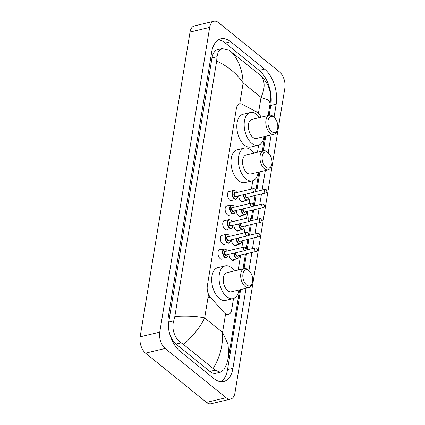 <?xml version="1.0" encoding="UTF-8"?>
<svg xmlns="http://www.w3.org/2000/svg" width="425" height="425" viewBox="0 0 425 425"><rect width="100%" height="100%" fill="white"/><g stroke="black" fill="none" stroke-linecap="round" stroke-linejoin="round"><path stroke-width="0.64" d="M232.448 200.154A4.898 2.784 -103.3 0 1 231.577 200.674A4.898 2.784 -103.3 0 1 229.755 200.133A4.898 2.784 -103.3 0 1 227.518 195.032A4.898 2.784 -103.3 0 1 229.314 191.144A4.898 2.784 -103.3 0 1 230.329 191.218M230.053 214.774A4.898 2.784 -103.3 0 1 229.181 215.294A4.898 2.784 -103.3 0 1 227.359 214.747A4.898 2.784 -103.3 0 1 225.128 209.653A4.898 2.784 -103.3 0 1 226.918 205.758A4.898 2.784 -103.3 0 1 227.933 205.833M227.657 229.388A4.898 2.784 -103.3 0 1 226.785 229.914A4.898 2.784 -103.3 0 1 224.963 229.367A4.898 2.784 -103.3 0 1 222.732 224.273A4.898 2.784 -103.3 0 1 224.528 220.378A4.898 2.784 -103.3 0 1 225.537 220.453M225.266 244.008A4.898 2.784 -103.3 0 1 224.395 244.529A4.898 2.784 -103.3 0 1 222.572 243.982A4.898 2.784 -103.3 0 1 220.341 238.887A4.898 2.784 -103.3 0 1 222.132 234.998A4.898 2.784 -103.3 0 1 223.146 235.073M222.87 258.623A4.898 2.784 -103.3 0 1 221.999 259.149A4.898 2.784 -103.3 0 1 220.177 258.602A4.898 2.784 -103.3 0 1 217.945 253.507A4.898 2.784 -103.3 0 1 219.741 249.613A4.898 2.784 -103.3 0 1 220.75 249.688M244.184 200.929A5.212 2.959 -103.3 0 1 242.962 201.854A5.212 2.959 -103.3 0 1 241.028 201.275A5.212 2.959 -103.3 0 1 238.648 195.851M241.788 215.544A5.212 2.959 -103.3 0 1 240.571 216.468A5.212 2.959 -103.3 0 1 238.632 215.889A5.212 2.959 -103.3 0 1 236.258 210.471M239.397 230.164A5.212 2.959 -103.3 0 1 238.175 231.088A5.212 2.959 -103.3 0 1 236.236 230.509A5.212 2.959 -103.3 0 1 233.862 225.085M237.001 244.779A5.212 2.959 -103.3 0 1 235.785 245.708A5.212 2.959 -103.3 0 1 233.846 245.124A5.212 2.959 -103.3 0 1 231.471 239.705M234.605 259.399A5.212 2.959 -103.3 0 1 233.389 260.323A5.212 2.959 -103.3 0 1 231.45 259.744A5.212 2.959 -103.3 0 1 229.075 254.32M260.987 117.231A9.185 5.217 76.7 0 0 256.944 112.062L242.08 104.263A9.185 5.217 76.7 0 0 239.615 103.87A9.185 5.217 76.7 0 0 236.385 108.487L207.32 285.998A9.185 5.217 76.7 0 0 210.46 297.362L224.102 312.609A9.185 5.217 76.7 0 0 225.011 313.48A9.185 5.217 76.7 0 0 228.427 314.5A9.185 5.217 76.7 0 0 231.652 309.883L233.516 298.493M238.181 270.04L240.619 255.143M241.867 247.515L243.01 240.523M244.263 232.895L245.406 225.903M246.654 218.275L247.802 211.289M249.05 203.66L250.192 196.669M251.441 189.04L252.806 180.71M257.465 152.256L258.628 145.143M279.459 71.873A12.245 6.954 -103.3 0 1 284.856 88.188L234.951 392.944A12.245 6.954 -103.3 0 1 230.648 399.096A12.245 6.954 -103.3 0 1 226.095 397.736L165.16 348.473A12.245 6.954 -103.3 0 1 159.763 332.159L209.668 27.407A12.245 6.954 -103.3 0 1 213.966 21.25A12.245 6.954 -103.3 0 1 218.524 22.61L279.459 71.873M230.648 399.096L211.034 403.75A12.245 6.954 -103.3 0 1 206.476 402.39L145.541 353.127A12.245 6.954 -103.3 0 1 140.144 336.812L190.049 32.056A12.245 6.954 -103.3 0 1 194.352 25.904L213.966 21.25M274.04 117.284L276.181 104.183A26.334 14.955 76.7 0 0 264.578 69.105L230.722 41.74A26.334 14.955 76.7 0 0 220.931 38.808A26.334 14.955 76.7 0 0 211.687 52.041L168.433 316.163A26.334 14.955 76.7 0 0 180.041 351.241L213.892 378.606A26.334 14.955 76.7 0 0 223.688 381.538A26.334 14.955 76.7 0 0 232.932 368.305L246.032 288.315M248.928 270.64L251.903 252.466M252.546 248.535L254.293 237.846M254.936 233.92L256.689 223.231M257.332 219.3L259.085 208.611M259.728 204.685L261.476 193.997M262.119 190.065L265.317 170.531M268.212 152.851L271.145 134.964M269.179 115.292L270.789 105.464A26.334 14.955 76.7 0 0 259.181 70.385L225.33 43.021A26.334 14.955 76.7 0 0 218.338 39.892M220.883 381.735A26.334 14.955 76.7 0 0 227.54 369.585L240.635 289.595M244.067 268.642L246.505 253.746M247.148 249.815L248.901 239.126M249.544 235.2L251.292 224.512M251.94 220.58L253.688 209.892M254.331 205.966L256.084 195.272M256.727 191.346L259.925 171.812M263.357 150.859L265.747 136.244M222.132 48.593L217.797 49.624A16.532 9.387 76.7 0 0 211.99 57.933L168.741 322.049A16.532 9.387 76.7 0 0 176.03 344.075L209.881 371.445A16.532 9.387 76.7 0 0 216.033 373.283L220.363 372.257L215.055 370.217L213.185 368.475C219.953 357.335 223.077 345.318 222.557 332.414L228.06 344.282L228.772 355.922L239.594 289.845M174.85 316.423C187.154 315.701 197.094 316.211 204.664 317.953C200.403 326.926 193.354 335.771 183.515 344.489L181.204 342.853C175.084 339.177 171.084 328.631 173.745 320.864L174.85 316.423L216.676 61.003L216.994 56.743L218.37 51.329L222.132 48.599L229.117 50.235L261.099 75.857L263.447 78.142L267.601 84.623C269.487 88.607 270.486 92.772 270.598 97.118L270.199 102.951L268.074 99.918L261.04 97.394C265.147 88.458 265.163 81.281 261.099 75.857M226.838 363.789L223.959 369.66L220.363 372.252M183.515 344.489L213.185 368.475M231.434 51.877C238.537 59.723 242.441 70.072 243.153 82.928C236.815 73.642 227.986 66.332 216.676 61.003M248.928 270.709A8.266 4.696 -103.3 0 1 249.533 271.267A8.266 4.696 -103.3 0 1 252.296 282.912A8.266 4.696 -103.3 0 1 246.596 284.957A8.266 4.696 -103.3 0 1 242.951 273.944A8.266 4.696 -103.3 0 1 248.928 270.709M252.296 282.912L251.908 284.144A9.796 5.562 -103.3 0 1 248.8 287.661A9.796 5.562 -103.3 0 1 245.156 286.567A9.796 5.562 -103.3 0 1 240.688 276.377A9.796 5.562 -103.3 0 1 244.274 268.595A9.796 5.562 -103.3 0 1 247.918 269.684A9.796 5.562 -103.3 0 1 248.636 270.337L249.533 271.267M244.274 268.595L226.865 272.723A9.796 5.562 76.7 0 0 223.279 280.505A9.796 5.562 76.7 0 0 227.742 290.7A9.796 5.562 76.7 0 0 231.386 291.789L248.8 287.661M238.956 289.993A16.841 9.562 -103.3 0 1 233.012 298.642A16.841 9.562 -103.3 0 1 226.748 296.767A16.841 9.562 -103.3 0 1 219.072 279.246A16.841 9.562 -103.3 0 1 225.239 265.869A16.841 9.562 -103.3 0 1 231.503 267.745A16.841 9.562 -103.3 0 1 234.43 270.927M233.012 298.642L225.654 300.385A16.841 9.562 -103.3 0 1 219.39 298.515A16.841 9.562 -103.3 0 1 211.719 280.994A16.841 9.562 -103.3 0 1 217.882 267.612L225.239 265.869M268.217 152.926A8.266 4.696 -103.3 0 1 268.823 153.478A8.266 4.696 -103.3 0 1 271.586 165.128A8.266 4.696 -103.3 0 1 265.885 167.174A8.266 4.696 -103.3 0 1 262.241 156.161A8.266 4.696 -103.3 0 1 268.217 152.926M271.586 165.128L271.198 166.356A9.796 5.562 -103.3 0 1 268.085 169.873A9.796 5.562 -103.3 0 1 264.44 168.783A9.796 5.562 -103.3 0 1 259.978 158.589A9.796 5.562 -103.3 0 1 263.564 150.806A9.796 5.562 -103.3 0 1 267.208 151.895A9.796 5.562 -103.3 0 1 267.925 152.554L268.823 153.478M263.564 150.806L246.155 154.939A9.796 5.562 76.7 0 0 242.563 162.722A9.796 5.562 76.7 0 0 247.031 172.911A9.796 5.562 76.7 0 0 250.676 174.006L268.085 169.873M258.241 172.21A16.841 9.562 -103.3 0 1 252.301 180.853A16.841 9.562 -103.3 0 1 246.038 178.983A16.841 9.562 -103.3 0 1 238.361 161.463A16.841 9.562 -103.3 0 1 244.529 148.086A16.841 9.562 -103.3 0 1 250.792 149.956A16.841 9.562 -103.3 0 1 253.72 153.143M252.301 180.853L244.943 182.601A16.841 9.562 -103.3 0 1 238.68 180.726A16.841 9.562 -103.3 0 1 231.003 163.205A16.841 9.562 -103.3 0 1 237.171 149.828L244.529 148.086M274.04 117.358A8.266 4.696 -103.3 0 1 274.646 117.911A8.266 4.696 -103.3 0 1 277.408 129.556A8.266 4.696 -103.3 0 1 271.708 131.607A8.266 4.696 -103.3 0 1 268.063 120.594A8.266 4.696 -103.3 0 1 274.04 117.358M277.408 129.556L277.02 130.788A9.796 5.562 -103.3 0 1 273.913 134.305A9.796 5.562 -103.3 0 1 270.268 133.216A9.796 5.562 -103.3 0 1 265.8 123.022A9.796 5.562 -103.3 0 1 269.386 115.239A9.796 5.562 -103.3 0 1 273.031 116.328A9.796 5.562 -103.3 0 1 273.748 116.987L274.646 117.911M269.386 115.239L251.977 119.367A9.796 5.562 76.7 0 0 248.391 127.155A9.796 5.562 76.7 0 0 252.854 137.344A9.796 5.562 76.7 0 0 256.498 138.438L273.913 134.305M264.068 136.643A16.841 9.562 -103.3 0 1 258.124 145.286A16.841 9.562 -103.3 0 1 251.86 143.416A16.841 9.562 -103.3 0 1 244.189 125.896A16.841 9.562 -103.3 0 1 250.352 112.519A16.841 9.562 -103.3 0 1 256.615 114.389A16.841 9.562 -103.3 0 1 259.548 117.576M258.124 145.286L250.766 147.034A16.841 9.562 -103.3 0 1 244.508 145.159A16.841 9.562 -103.3 0 1 236.831 127.638A16.841 9.562 -103.3 0 1 242.994 114.261L250.352 112.519M207.942 297.962L210.46 297.362M208.537 294.323L204.664 317.953L222.557 332.414L225.59 313.894M239.727 103.843L243.153 82.928L261.04 97.394L258.453 113.199M209.668 27.407L190.049 32.056M159.763 332.159L140.144 336.812M165.16 348.473L145.541 353.127M226.095 397.736L206.476 402.39M270.789 105.464L276.181 104.183M259.181 70.385L264.578 69.105M227.54 369.585L232.932 368.305M225.33 43.021L230.722 41.74M176.03 344.075L181.204 342.853M168.741 322.049L173.745 320.864M211.99 57.933L216.994 56.743M209.881 371.445L215.055 370.217M231.885 260.047L237.66 258.676A4.595 2.608 -103.3 0 1 235.955 258.166A4.595 2.608 -103.3 0 1 233.851 253.188M234.281 253.087A4.287 2.433 76.7 0 0 236.242 257.842A4.287 2.433 76.7 0 0 239.408 255.43M237.878 255.792A2.141 1.217 -103.3 0 1 236.544 255.993A2.141 1.217 -103.3 0 1 235.7 252.753M236.242 252.62A1.838 1.041 76.7 0 0 236.831 255.675A1.838 1.041 76.7 0 0 237.517 255.877L256.153 251.457A1.838 1.041 -103.3 0 1 255.468 251.255A1.838 1.041 -103.3 0 1 254.633 249.342A1.838 1.041 -103.3 0 1 255.303 247.881L256.732 248.216C257.927 249.815 257.736 250.893 256.153 251.457M256.998 249.114L256.913 249.645L256.998 249.114M234.281 245.427L240.056 244.056A4.595 2.608 -103.3 0 1 238.345 243.546A4.595 2.608 -103.3 0 1 236.247 238.574M236.672 238.473A4.287 2.433 76.7 0 0 238.632 243.222A4.287 2.433 76.7 0 0 241.804 240.81M240.274 241.172A2.141 1.217 -103.3 0 1 238.935 241.379A2.141 1.217 -103.3 0 1 238.09 238.133M238.637 238.005A1.838 1.041 76.7 0 0 239.227 241.055A1.838 1.041 76.7 0 0 239.907 241.262L258.549 236.842A1.838 1.041 -103.3 0 1 257.863 236.635A1.838 1.041 -103.3 0 1 257.024 234.722A1.838 1.041 -103.3 0 1 257.699 233.267L259.128 233.596C260.323 235.195 260.127 236.279 258.549 236.842M259.393 234.499L259.303 235.025L259.393 234.499M236.672 230.807L242.447 229.442A4.595 2.608 -103.3 0 1 240.741 228.926A4.595 2.608 -103.3 0 1 238.637 223.954M239.068 223.853A4.287 2.433 76.7 0 0 241.028 228.607A4.287 2.433 76.7 0 0 244.2 226.19M242.67 226.557A2.141 1.217 -103.3 0 1 241.331 226.759A2.141 1.217 -103.3 0 1 240.486 223.518M241.028 223.385A1.838 1.041 76.7 0 0 241.618 226.44A1.838 1.041 76.7 0 0 242.303 226.642L260.939 222.222A1.838 1.041 -103.3 0 1 260.254 222.02A1.838 1.041 -103.3 0 1 259.42 220.107A1.838 1.041 -103.3 0 1 260.089 218.647L261.524 218.981C262.714 220.58 262.523 221.659 260.939 222.222M261.784 219.879L261.699 220.405L261.784 219.879M239.068 216.192L244.843 214.822A4.595 2.608 -103.3 0 1 243.132 214.312A4.595 2.608 -103.3 0 1 241.033 209.339M241.458 209.233A4.287 2.433 76.7 0 0 243.424 213.988A4.287 2.433 76.7 0 0 246.59 211.576M245.06 211.937A2.141 1.217 -103.3 0 1 243.727 212.144A2.141 1.217 -103.3 0 1 242.877 208.898M243.424 208.771A1.838 1.041 76.7 0 0 244.014 211.82A1.838 1.041 76.7 0 0 244.694 212.022L263.335 207.602A1.838 1.041 -103.3 0 1 262.65 207.4A1.838 1.041 -103.3 0 1 261.811 205.488A1.838 1.041 -103.3 0 1 262.485 204.027L263.914 204.361C265.11 205.96 264.918 207.044 263.335 207.602M264.18 205.264L264.095 205.79L264.18 205.264M241.458 201.572L247.233 200.207A4.595 2.608 -103.3 0 1 245.528 199.692A4.595 2.608 -103.3 0 1 243.429 194.719M243.854 194.618A4.287 2.433 76.7 0 0 245.815 199.373A4.287 2.433 76.7 0 0 248.986 196.956M247.456 197.322A2.141 1.217 -103.3 0 1 246.117 197.524A2.141 1.217 -103.3 0 1 245.273 194.283M245.815 194.151A1.838 1.041 76.7 0 0 246.404 197.2A1.838 1.041 76.7 0 0 247.09 197.407L265.726 192.987A1.838 1.041 -103.3 0 1 265.046 192.78A1.838 1.041 -103.3 0 1 264.207 190.873A1.838 1.041 -103.3 0 1 264.881 189.412L266.31 189.747C267.506 191.346 267.309 192.424 265.726 192.987M266.571 190.644L266.486 191.17L266.571 190.644M228.156 254.538L227.821 256.349L226.344 257.8A4.595 2.608 -103.3 0 1 224.634 257.29A4.595 2.608 -103.3 0 1 222.541 252.514A4.595 2.608 -103.3 0 1 224.225 248.864L218.87 250.134M227.242 250.978A4.287 2.433 76.7 0 0 226.132 249.581A4.287 2.433 76.7 0 0 223.035 251.26A4.287 2.433 76.7 0 0 224.926 256.971A4.287 2.433 76.7 0 0 228.092 254.554M226.562 254.92A2.141 1.217 -103.3 0 1 225.229 255.122A2.141 1.217 -103.3 0 1 224.267 252.354A2.141 1.217 -103.3 0 1 225.718 251.345M225.351 251.43A1.838 1.041 76.7 0 0 224.676 252.891A1.838 1.041 76.7 0 0 225.516 254.798A1.838 1.041 76.7 0 0 226.196 255.005L244.837 250.585A1.838 1.041 -103.3 0 1 244.152 250.378A1.838 1.041 -103.3 0 1 243.312 248.471A1.838 1.041 -103.3 0 1 243.987 247.01L225.351 251.43M245.597 248.768L245.682 248.242L245.597 248.768M230.547 239.923L230.217 241.735L228.735 243.185A4.595 2.608 -103.3 0 1 227.03 242.675A4.595 2.608 -103.3 0 1 224.937 237.894A4.595 2.608 -103.3 0 1 226.615 234.249L221.26 235.519M229.638 236.364A4.287 2.433 76.7 0 0 228.528 234.961A4.287 2.433 76.7 0 0 225.431 236.64A4.287 2.433 76.7 0 0 227.317 242.351A4.287 2.433 76.7 0 0 230.488 239.939M228.958 240.3A2.141 1.217 -103.3 0 1 227.619 240.502A2.141 1.217 -103.3 0 1 226.663 237.734A2.141 1.217 -103.3 0 1 228.108 236.725M227.742 236.81A1.838 1.041 76.7 0 0 227.072 238.271A1.838 1.041 76.7 0 0 227.906 240.183A1.838 1.041 76.7 0 0 228.592 240.385L247.228 235.965A1.838 1.041 -103.3 0 1 246.548 235.763A1.838 1.041 -103.3 0 1 245.708 233.851A1.838 1.041 -103.3 0 1 246.383 232.39L227.742 236.81M247.988 234.154L248.072 233.623L247.988 234.154M232.942 225.303L232.608 227.115L231.131 228.565A4.595 2.608 -103.3 0 1 229.42 228.055A4.595 2.608 -103.3 0 1 227.327 223.279A4.595 2.608 -103.3 0 1 229.011 219.629L223.656 220.899M232.034 221.744A4.287 2.433 76.7 0 0 230.924 220.347A4.287 2.433 76.7 0 0 227.821 222.025A4.287 2.433 76.7 0 0 229.712 227.736A4.287 2.433 76.7 0 0 232.879 225.319M231.349 225.68A2.141 1.217 -103.3 0 1 230.015 225.887A2.141 1.217 -103.3 0 1 229.059 223.12A2.141 1.217 -103.3 0 1 230.504 222.11M230.137 222.195A1.838 1.041 76.7 0 0 229.463 223.656A1.838 1.041 76.7 0 0 230.302 225.563A1.838 1.041 76.7 0 0 230.988 225.771L249.624 221.351A1.838 1.041 -103.3 0 1 248.938 221.143A1.838 1.041 -103.3 0 1 248.104 219.236A1.838 1.041 -103.3 0 1 248.774 217.775L230.137 222.195M250.383 219.534L250.468 219.008L250.383 219.534M235.338 210.688L235.004 212.5L233.527 213.95A4.595 2.608 -103.3 0 1 231.816 213.44A4.595 2.608 -103.3 0 1 229.723 208.659A4.595 2.608 -103.3 0 1 231.407 205.009L226.047 206.284M234.425 207.129A4.287 2.433 76.7 0 0 233.314 205.727A4.287 2.433 76.7 0 0 230.217 207.405A4.287 2.433 76.7 0 0 232.103 213.116A4.287 2.433 76.7 0 0 235.275 210.704M233.745 211.066A2.141 1.217 -103.3 0 1 232.406 211.268A2.141 1.217 -103.3 0 1 231.45 208.5A2.141 1.217 -103.3 0 1 232.895 207.49M232.533 207.575A1.838 1.041 76.7 0 0 231.859 209.036A1.838 1.041 76.7 0 0 232.698 210.949A1.838 1.041 76.7 0 0 233.378 211.151L252.014 206.731A1.838 1.041 -103.3 0 1 251.334 206.529A1.838 1.041 -103.3 0 1 250.495 204.616A1.838 1.041 -103.3 0 1 251.17 203.155L232.533 207.575M252.774 204.919L252.864 204.388L252.774 204.919M237.729 196.068L237.394 197.88L235.917 199.33A4.595 2.608 -103.3 0 1 234.212 198.82A4.595 2.608 -103.3 0 1 232.119 194.044A4.595 2.608 -103.3 0 1 233.798 190.395L228.443 191.664M236.821 192.509A4.287 2.433 76.7 0 0 235.71 191.112A4.287 2.433 76.7 0 0 232.608 192.791A4.287 2.433 76.7 0 0 234.499 198.496A4.287 2.433 76.7 0 0 237.665 196.084M236.135 196.446A2.141 1.217 -103.3 0 1 234.802 196.653A2.141 1.217 -103.3 0 1 233.846 193.885A2.141 1.217 -103.3 0 1 235.291 192.87M234.924 192.961A1.838 1.041 76.7 0 0 234.255 194.416A1.838 1.041 76.7 0 0 235.089 196.329A1.838 1.041 76.7 0 0 235.774 196.536L254.41 192.116A1.838 1.041 -103.3 0 1 253.725 191.909A1.838 1.041 -103.3 0 1 252.891 189.996A1.838 1.041 -103.3 0 1 253.56 188.541L234.924 192.961M255.17 190.299L255.255 189.773L255.17 190.299M243.026 268.892L245.464 253.991M246.107 250.065L247.855 239.376M248.498 235.445L250.251 224.756M250.893 220.83L252.647 210.141M253.289 206.21L255.037 195.521M255.68 191.595L258.878 172.056M262.31 151.103L264.706 136.489M268.138 115.536L270.199 102.946M228.772 355.922L226.706 364.183M255.303 247.881L245.57 250.192M237.66 258.676L239.137 257.221L239.472 255.414M257.699 233.267L247.966 235.572M240.056 244.056L241.533 242.606L241.867 240.794M260.089 218.647L250.362 220.958M242.447 229.442L243.923 227.986L244.258 226.18M262.485 204.027L252.753 206.337M244.843 214.822L246.319 213.371L246.654 211.56M264.881 189.412L255.149 191.718M247.233 200.207L248.715 198.751L249.045 196.945M227.306 250.968L226.079 249.401L224.225 248.864M244.837 250.585C246.42 250.022 246.612 248.944 245.416 247.345L243.987 247.01M229.702 236.348L228.475 234.786L226.615 234.249M247.228 235.965C248.811 235.407 249.008 234.324 247.812 232.725L246.383 232.39M232.093 221.728L230.871 220.166L229.011 219.629M249.624 221.351C251.207 220.788 251.398 219.709 250.203 218.105L248.774 217.775M234.488 207.113L233.261 205.546L231.407 205.009M252.014 206.731C253.597 206.173 253.794 205.089 252.599 203.49L251.17 203.155M236.884 192.493L235.657 190.931L233.798 190.395M254.41 192.116C255.993 191.553 256.185 190.474 254.995 188.87L253.56 188.541"/></g></svg>
